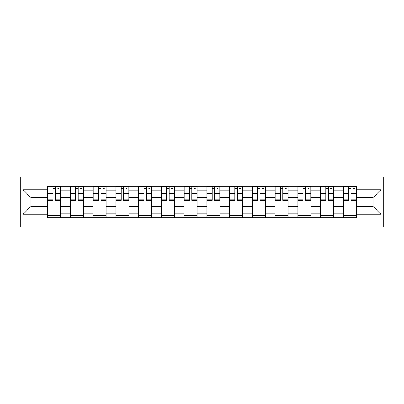 <?xml version="1.0" encoding="UTF-8"?>
<svg xmlns="http://www.w3.org/2000/svg" width="404" height="404" viewBox="0 0 404 404"><rect width="100%" height="100%" fill="white"/><g stroke="black" fill="none" stroke-linecap="round" stroke-linejoin="round"><path stroke-width="0.61" d="M20.2 227.003L383.8 227.003L383.8 176.997L20.2 176.997L20.2 227.003M70.352 217.67L70.352 190.774L60.731 190.774L60.731 217.67M60.731 190.774L60.731 186.33M70.352 190.774L70.352 186.33M83.471 186.33L83.471 217.67M93.097 217.67L93.097 186.33M106.217 186.33L106.217 217.67M115.837 217.67L115.837 186.33M128.957 186.33L128.957 217.67M138.582 217.67L138.582 186.33M151.702 186.33L151.702 217.67M161.322 217.67L161.322 186.33M174.447 186.33L174.447 217.67M184.067 217.67L184.067 186.33M197.187 186.33L197.187 217.67M206.813 217.67L206.813 186.33M219.933 186.33L219.933 217.67M229.553 217.67L229.553 186.33M242.678 186.33L242.678 217.67M252.298 217.67L252.298 186.33M265.418 186.33L265.418 217.67M275.043 217.67L275.043 186.33M288.163 186.33L288.163 217.67M297.783 217.67L297.783 186.33M310.903 186.33L310.903 217.67M320.529 217.67L320.529 186.33M333.648 186.33L333.648 217.67M343.269 217.67L343.269 186.33M343.269 206.52L333.648 206.52M320.529 206.52L310.903 206.52M297.783 206.52L288.163 206.52M275.043 206.52L265.418 206.52M252.298 206.52L242.678 206.52M229.553 206.52L219.933 206.52M206.813 206.52L197.187 206.52M184.067 206.52L174.447 206.52M161.322 206.52L151.702 206.52M138.582 206.52L128.957 206.52M115.837 206.52L106.217 206.52M93.097 206.52L83.471 206.52M70.352 206.52L60.731 206.52M343.269 197.48L333.648 197.48M320.529 197.48L310.903 197.48M297.783 197.48L288.163 197.48M275.043 197.48L265.418 197.48M252.298 197.48L242.678 197.48M229.553 197.48L219.933 197.48M206.813 197.48L197.187 197.48M184.067 197.48L174.447 197.48M161.322 197.48L151.702 197.48M138.582 197.48L128.957 197.48M115.837 197.48L106.217 197.48M93.097 197.48L83.471 197.48M70.352 197.48L60.731 197.48M30.84 206.52L47.606 206.52L47.606 197.48L30.84 197.48L30.84 206.52L23.114 214.246L23.114 189.754L47.606 189.754L47.606 197.48M356.394 197.48L356.394 206.52L373.16 206.52L373.16 197.48L356.394 197.48L356.394 186.33L47.606 186.33L47.606 189.754M356.394 189.754L380.886 189.754L380.886 214.246L356.394 214.246L356.394 206.52M47.606 206.52L47.606 217.67L356.394 217.67L356.394 214.246M47.606 214.246L23.114 214.246M60.731 215.483L47.606 215.483M52.929 188.517L55.409 188.517M83.471 215.483L70.352 215.483M75.674 188.517L78.154 188.517M106.217 215.483L93.097 215.483M98.414 188.517L100.894 188.517M128.957 215.483L115.837 215.483M121.16 188.517L123.639 188.517M151.702 215.483L138.582 215.483M143.905 188.517L146.379 188.517M174.447 215.483L161.322 215.483M166.645 188.517L169.124 188.517M197.187 215.483L184.067 215.483M189.39 188.517L191.87 188.517M219.933 215.483L206.813 215.483M212.13 188.517L214.61 188.517M242.678 215.483L229.553 215.483M234.876 188.517L237.355 188.517M265.418 215.483L252.298 215.483M257.621 188.517L260.095 188.517M288.163 215.483L275.043 215.483M280.361 188.517L282.84 188.517M310.903 215.483L297.783 215.483M303.106 188.517L305.586 188.517M333.648 215.483L320.529 215.483M325.846 188.517L328.326 188.517M356.394 215.483L343.269 215.483M348.591 188.517L351.071 188.517M23.114 189.754L30.84 197.48M373.16 206.52L380.886 214.246M373.16 197.48L380.886 189.754M55.409 199.823L60.656 199.823L60.656 200.323L55.409 200.323L55.409 186.471L60.656 186.471L57.742 186.471M60.656 199.823L60.656 186.471M52.929 188.37L55.409 188.37M57.742 188.37L58.762 188.37M50.596 186.471L47.682 186.471L47.682 200.323L52.929 200.323L52.929 186.471L50.818 186.471M47.682 186.471L57.525 186.471M78.154 199.823L83.401 199.823L83.401 200.323L78.154 200.323L78.154 186.471L83.401 186.471L80.482 186.471M83.401 199.823L83.401 186.471M75.674 188.37L78.154 188.37M80.482 188.37L81.507 188.37M73.341 186.471L70.422 186.471L70.422 200.323L75.674 200.323L75.674 186.471L73.558 186.471M70.422 186.471L80.265 186.471M100.894 199.823L106.141 199.823L106.141 200.323L100.894 200.323L100.894 186.471L106.141 186.471L103.227 186.471M106.141 199.823L106.141 186.471M98.414 188.37L100.894 188.37M103.227 188.37L104.247 188.37M96.081 186.471L93.167 186.471L93.167 200.323L98.414 200.323L98.414 186.471L96.303 186.471M93.167 186.471L103.01 186.471M123.639 199.823L128.886 199.823L128.886 200.323L123.639 200.323L123.639 186.471L128.886 186.471L125.972 186.471M128.886 199.823L128.886 186.471M121.16 188.37L123.639 188.37M125.972 188.37L126.992 188.37M118.827 186.471L115.913 186.471L115.913 200.323L121.16 200.323L121.16 186.471L119.044 186.471M115.913 186.471L125.75 186.471M146.379 199.823L151.631 199.823L151.631 200.323L146.379 200.323L146.379 186.471L151.631 186.471L148.712 186.471M151.631 199.823L151.631 186.471M143.905 188.37L146.379 188.37M148.712 188.37L149.732 188.37M141.572 186.471L138.653 186.471L138.653 200.323L143.905 200.323L143.905 186.471L141.789 186.471M138.653 186.471L148.495 186.471M169.124 199.823L174.371 199.823L174.371 200.323L169.124 200.323L169.124 186.471L174.371 186.471L171.458 186.471M174.371 199.823L174.371 186.471M166.645 188.37L169.124 188.37M171.458 188.37L172.478 188.37M164.312 186.471L161.398 186.471L161.398 200.323L166.645 200.323L166.645 186.471L164.534 186.471M161.398 186.471L171.24 186.471M191.87 199.823L197.117 199.823L197.117 200.323L191.87 200.323L191.87 186.471L197.117 186.471L194.198 186.471M197.117 199.823L197.117 186.471M189.39 188.37L191.87 188.37M194.198 188.37L195.223 188.37M187.057 186.471L184.143 186.471L184.143 200.323L189.39 200.323L189.39 186.471L187.274 186.471M184.143 186.471L193.981 186.471M214.61 199.823L219.857 199.823L219.857 200.323L214.61 200.323L214.61 186.471L219.857 186.471L216.943 186.471M219.857 199.823L219.857 186.471M212.13 188.37L214.61 188.37M216.943 188.37L217.963 188.37M209.802 186.471L206.883 186.471L206.883 200.323L212.13 200.323L212.13 186.471L210.019 186.471M206.883 186.471L216.726 186.471M237.355 199.823L242.602 199.823L242.602 200.323L237.355 200.323L237.355 186.471L242.602 186.471L239.688 186.471M242.602 199.823L242.602 186.471M234.876 188.37L237.355 188.37M239.688 188.37L240.708 188.37M232.542 186.471L229.629 186.471L229.629 200.323L234.876 200.323L234.876 186.471L232.76 186.471M229.629 186.471L239.466 186.471M260.095 199.823L265.347 199.823L265.347 200.323L260.095 200.323L260.095 186.471L265.347 186.471L262.428 186.471M265.347 199.823L265.347 186.471M257.621 188.37L260.095 188.37M262.428 188.37L263.448 188.37M255.288 186.471L252.369 186.471L252.369 200.323L257.621 200.323L257.621 186.471L255.505 186.471M252.369 186.471L262.211 186.471M282.84 199.823L288.087 199.823L288.087 200.323L282.84 200.323L282.84 186.471L288.087 186.471L285.174 186.471M288.087 199.823L288.087 186.471M280.361 188.37L282.84 188.37M285.174 188.37L286.194 188.37M278.028 186.471L275.114 186.471L275.114 200.323L280.361 200.323L280.361 186.471L278.25 186.471M275.114 186.471L284.956 186.471M305.586 199.823L310.833 199.823L310.833 200.323L305.586 200.323L305.586 186.471L310.833 186.471L307.919 186.471M310.833 199.823L310.833 186.471M303.106 188.37L305.586 188.37M307.919 188.37L308.939 188.37M300.773 186.471L297.859 186.471L297.859 200.323L303.106 200.323L303.106 186.471L300.99 186.471M297.859 186.471L307.696 186.471M328.326 199.823L333.578 199.823L333.578 200.323L328.326 200.323L328.326 186.471L333.578 186.471L330.659 186.471M333.578 199.823L333.578 186.471M325.846 188.37L328.326 188.37M330.659 188.37L331.679 188.37M323.518 186.471L320.599 186.471L320.599 200.323L325.846 200.323L325.846 186.471L323.735 186.471M320.599 186.471L330.442 186.471M351.071 199.823L356.318 199.823L356.318 200.323L351.071 200.323L351.071 186.471L356.318 186.471L353.404 186.471M356.318 199.823L356.318 186.471M348.591 188.37L351.071 188.37M353.404 188.37L354.424 188.37M346.258 186.471L343.344 186.471L343.344 200.323L348.591 200.323L348.591 186.471L346.475 186.471M343.344 186.471L353.182 186.471M320.529 190.774L310.903 190.774M297.783 190.774L288.163 190.774M275.043 190.774L265.418 190.774M252.298 190.774L242.678 190.774M229.553 190.774L219.933 190.774M206.813 190.774L197.187 190.774M184.067 190.774L174.447 190.774M161.322 190.774L151.702 190.774M138.582 190.774L128.957 190.774M115.837 190.774L106.217 190.774M93.097 190.774L83.471 190.774M343.269 190.774L333.648 190.774M320.529 213.226L310.903 213.226M297.783 213.226L288.163 213.226M275.043 213.226L265.418 213.226M252.298 213.226L242.678 213.226M229.553 213.226L219.933 213.226M206.813 213.226L197.187 213.226M184.067 213.226L174.447 213.226M161.322 213.226L151.702 213.226M138.582 213.226L128.957 213.226M115.837 213.226L106.217 213.226M93.097 213.226L83.471 213.226M70.352 213.226L60.731 213.226M343.269 213.226L333.648 213.226M55.409 193.551L60.656 193.551M47.682 199.823L52.929 199.823M47.682 193.551L52.929 193.551M78.154 193.551L83.401 193.551M70.422 199.823L75.674 199.823M70.422 193.551L75.674 193.551M100.894 193.551L106.141 193.551M93.167 199.823L98.414 199.823M93.167 193.551L98.414 193.551M123.639 193.551L128.886 193.551M115.913 199.823L121.16 199.823M115.913 193.551L121.16 193.551M146.379 193.551L151.631 193.551M138.653 199.823L143.905 199.823M138.653 193.551L143.905 193.551M169.124 193.551L174.371 193.551M161.398 199.823L166.645 199.823M161.398 193.551L166.645 193.551M191.87 193.551L197.117 193.551M184.143 199.823L189.39 199.823M184.143 193.551L189.39 193.551M214.61 193.551L219.857 193.551M206.883 199.823L212.13 199.823M206.883 193.551L212.13 193.551M237.355 193.551L242.602 193.551M229.629 199.823L234.876 199.823M229.629 193.551L234.876 193.551M260.095 193.551L265.347 193.551M252.369 199.823L257.621 199.823M252.369 193.551L257.621 193.551M282.84 193.551L288.087 193.551M275.114 199.823L280.361 199.823M275.114 193.551L280.361 193.551M305.586 193.551L310.833 193.551M297.859 199.823L303.106 199.823M297.859 193.551L303.106 193.551M328.326 193.551L333.578 193.551M320.599 199.823L325.846 199.823M320.599 193.551L325.846 193.551M351.071 193.551L356.318 193.551M343.344 199.823L348.591 199.823M343.344 193.551L348.591 193.551"/></g></svg>
